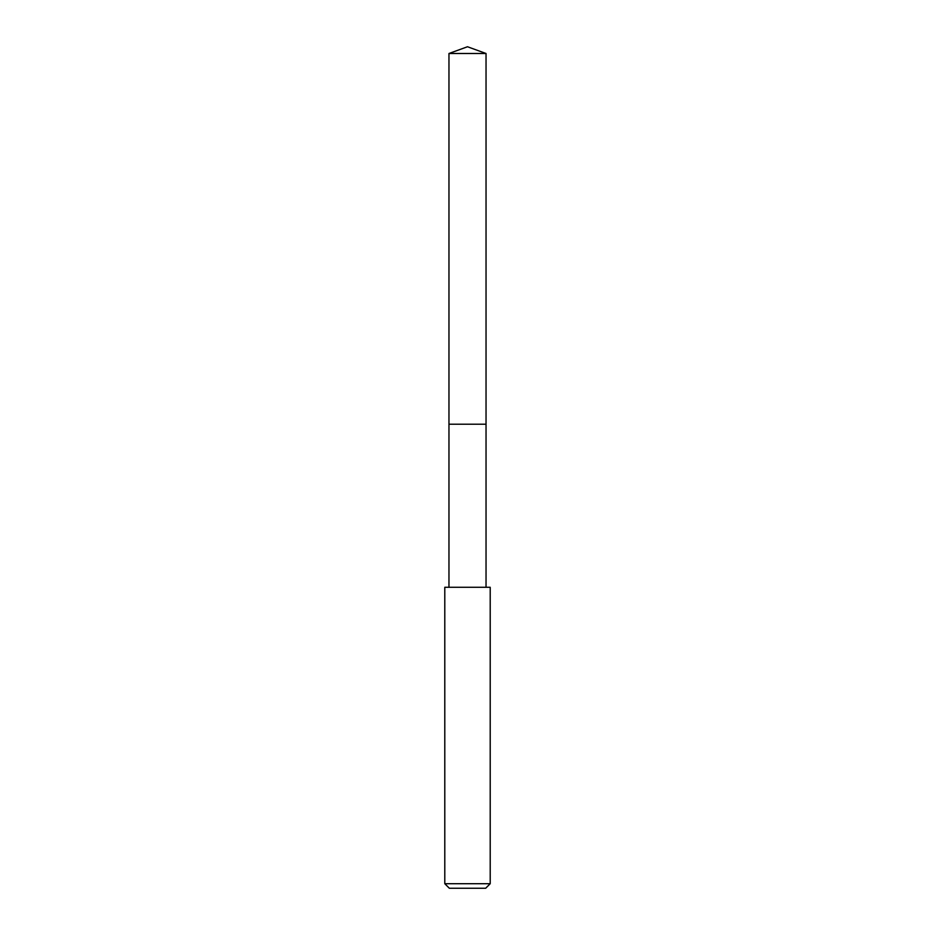 <?xml version="1.0" encoding="UTF-8"?>
<svg xmlns="http://www.w3.org/2000/svg" width="935" height="935" viewBox="0 0 935 935"><rect width="100%" height="100%" fill="white"/><g stroke="black" fill="none" stroke-linecap="round" stroke-linejoin="round"><path stroke-width="1.4" d="M486.036 587.285L486.036 53.494L448.964 53.494L448.964 424.221L486.036 424.221L448.964 424.221L448.964 53.494L467.5 46.75L448.964 53.494M467.5 587.285L444.791 587.285L444.791 883.704L490.209 883.704L490.209 587.285L467.5 587.285M444.791 883.704L449.326 888.25L485.674 888.25L490.209 883.704M467.5 46.75L486.036 53.494M448.964 587.285L448.964 424.221"/></g></svg>
